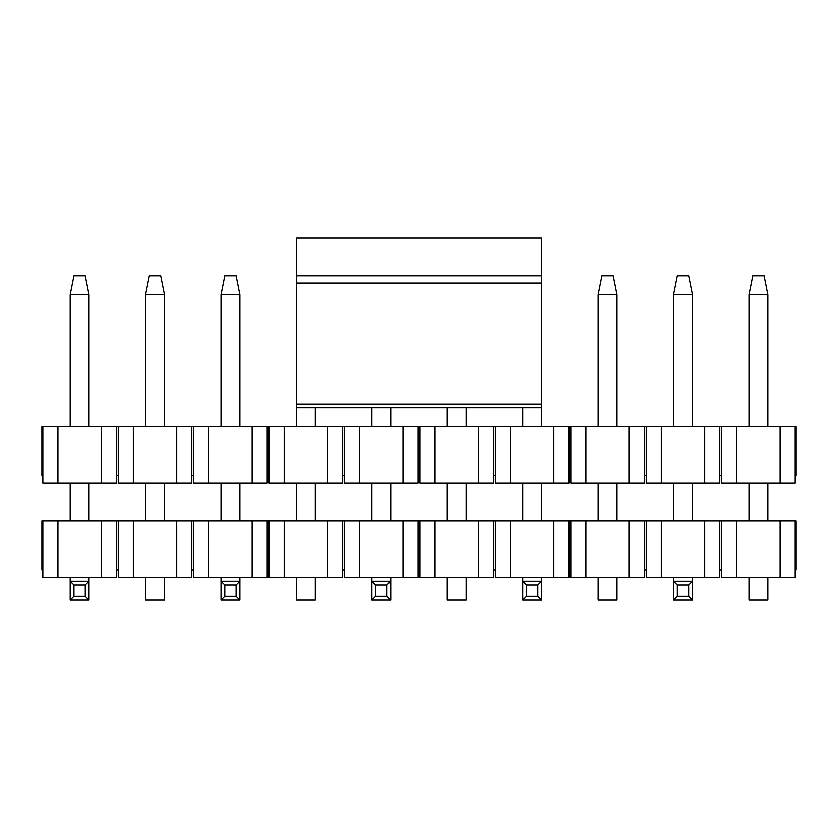 <?xml version="1.0" encoding="UTF-8"?>
<svg xmlns="http://www.w3.org/2000/svg" width="838" height="838" viewBox="0 0 838 838"><rect width="100%" height="100%" fill="white"/><g stroke="black" fill="none" stroke-linecap="round" stroke-linejoin="round"><path stroke-width="1.26" d="M101.293 483.107L101.293 426.542L116.377 426.542L116.377 483.107L42.843 483.107L42.843 475.565L41.9 475.565L41.9 426.542L42.843 426.542L42.843 475.565M101.293 426.542L57.927 426.542L57.927 483.107M57.927 426.542L42.843 426.542M780.073 426.542L795.157 426.542L795.157 483.107L780.073 483.107L780.073 426.542L736.707 426.542L736.707 483.107L780.073 483.107M736.707 483.107L721.623 483.107L721.623 475.565L719.737 475.565L719.737 426.542L736.707 426.542M721.623 426.542L721.623 475.565M116.377 426.542L118.263 426.542L118.263 483.107L133.347 483.107L133.347 426.542L193.683 426.542L193.683 483.107L208.767 483.107L208.767 426.542L269.103 426.542L269.103 483.107L284.187 483.107L284.187 426.542L344.523 426.542L344.523 483.107L359.607 483.107L359.607 426.542L419.943 426.542L419.943 483.107L435.027 483.107L435.027 426.542L495.363 426.542L495.363 483.107L510.447 483.107L510.447 426.542L570.783 426.542L570.783 483.107L585.867 483.107L585.867 426.542L646.203 426.542L646.203 483.107L661.287 483.107L661.287 426.542L719.737 426.542M704.653 426.542L704.653 483.107L719.737 483.107L719.737 475.565M646.203 426.542L661.287 426.542M644.317 426.542L644.317 475.565L646.203 475.565M629.233 426.542L629.233 483.107L644.317 483.107L644.317 475.565M570.783 426.542L585.867 426.542M568.897 426.542L568.897 475.565L570.783 475.565M553.813 426.542L553.813 483.107L568.897 483.107L568.897 475.565M495.363 426.542L510.447 426.542M493.477 426.542L493.477 475.565L495.363 475.565M478.393 426.542L478.393 483.107L493.477 483.107L493.477 475.565M419.943 426.542L435.027 426.542M418.057 426.542L418.057 475.565L419.943 475.565M402.973 426.542L402.973 483.107L418.057 483.107L418.057 475.565M344.523 426.542L359.607 426.542M342.637 426.542L342.637 475.565L344.523 475.565M327.553 426.542L327.553 483.107L342.637 483.107L342.637 475.565M269.103 426.542L284.187 426.542M267.217 426.542L267.217 475.565L269.103 475.565M252.133 426.542L252.133 483.107L267.217 483.107L267.217 475.565M193.683 426.542L208.767 426.542M191.797 426.542L191.797 475.565L193.683 475.565M176.713 426.542L176.713 483.107L191.797 483.107L191.797 475.565M118.263 426.542L133.347 426.542M118.263 475.565L116.377 475.565M133.347 483.107L176.713 483.107M208.767 483.107L252.133 483.107M284.187 483.107L327.553 483.107M359.607 483.107L402.973 483.107M435.027 483.107L478.393 483.107M510.447 483.107L553.813 483.107M585.867 483.107L629.233 483.107M661.287 483.107L704.653 483.107M795.157 426.542L796.1 426.542L796.1 475.565L795.157 475.565M296.443 426.542L296.443 237.992L541.558 237.992L541.558 426.542M541.558 275.702L296.443 275.702M677.314 275.702L688.627 275.702L692.398 294.557L673.543 294.557L677.314 275.702M692.398 577.382L692.398 600.008L673.543 600.008L673.543 577.382M673.543 520.817L673.543 483.107M673.543 426.542L673.543 294.557M692.398 520.817L692.398 483.107M692.398 426.542L692.398 294.557M692.398 600.008L688.627 596.237L677.314 596.237L673.543 600.008M688.627 596.237L688.627 584.924L677.314 584.924L677.314 596.237M688.627 584.924L692.398 581.153L673.543 581.153L677.314 584.924M541.558 577.382L541.558 600.008L522.703 600.008L522.703 577.382M522.703 520.817L522.703 483.107M522.703 426.542L522.703 407.687M541.558 520.817L541.558 483.107M541.558 600.008L537.787 596.237L526.474 596.237L522.703 600.008M537.787 596.237L537.787 584.924L526.474 584.924L526.474 596.237M537.787 584.924L541.558 581.153L522.703 581.153L526.474 584.924M390.718 577.382L390.718 600.008L371.863 600.008L371.863 577.382M371.863 520.817L371.863 483.107M371.863 426.542L371.863 407.687M390.718 520.817L390.718 483.107M390.718 426.542L390.718 407.687M390.718 600.008L386.947 596.237L375.634 596.237L371.863 600.008M386.947 596.237L386.947 584.924L375.634 584.924L375.634 596.237M386.947 584.924L390.718 581.153L371.863 581.153L375.634 584.924M224.794 275.702L236.107 275.702L239.878 294.557L221.023 294.557L224.794 275.702M239.878 577.382L239.878 600.008L221.023 600.008L221.023 577.382M221.023 520.817L221.023 483.107M221.023 426.542L221.023 294.557M239.878 520.817L239.878 483.107M239.878 426.542L239.878 294.557M239.878 600.008L236.107 596.237L224.794 596.237L221.023 600.008M236.107 596.237L236.107 584.924L224.794 584.924L224.794 596.237M236.107 584.924L239.878 581.153L221.023 581.153L224.794 584.924M73.954 275.702L85.267 275.702L89.038 294.557L70.183 294.557L73.954 275.702M89.038 577.382L89.038 600.008L70.183 600.008L70.183 577.382M70.183 520.817L70.183 483.107M70.183 426.542L70.183 294.557M89.038 520.817L89.038 483.107M89.038 426.542L89.038 294.557M89.038 600.008L85.267 596.237L73.954 596.237L70.183 600.008M85.267 596.237L85.267 584.924L73.954 584.924L73.954 596.237M85.267 584.924L89.038 581.153L70.183 581.153L73.954 584.924M752.734 275.702L764.047 275.702L767.818 294.557L748.963 294.557L752.734 275.702M748.963 294.557L748.963 426.542M748.963 483.107L748.963 520.817M767.818 520.817L767.818 483.107M767.818 426.542L767.818 294.557M767.818 577.382L767.818 600.008L748.963 600.008L748.963 577.382M601.894 275.702L613.207 275.702L616.978 294.557L598.123 294.557L601.894 275.702M598.123 294.557L598.123 426.542M598.123 483.107L598.123 520.817M616.978 520.817L616.978 483.107M616.978 426.542L616.978 294.557M616.978 577.382L616.978 600.008L598.123 600.008L598.123 577.382M447.283 407.687L447.283 426.542M447.283 483.107L447.283 520.817M466.138 520.817L466.138 483.107M466.138 426.542L466.138 407.687M466.138 577.382L466.138 600.008L447.283 600.008L447.283 577.382M296.443 483.107L296.443 520.817M315.298 520.817L315.298 483.107M315.298 426.542L315.298 407.687M315.298 577.382L315.298 600.008L296.443 600.008L296.443 577.382M149.374 275.702L160.687 275.702L164.458 294.557L145.603 294.557L149.374 275.702M145.603 294.557L145.603 426.542M145.603 483.107L145.603 520.817M164.458 520.817L164.458 483.107M164.458 426.542L164.458 294.557M164.458 577.382L164.458 600.008L145.603 600.008L145.603 577.382M101.293 577.382L101.293 520.817L116.377 520.817L116.377 577.382L42.843 577.382L42.843 569.84L41.9 569.84L41.9 520.817L42.843 520.817L42.843 569.84M101.293 520.817L57.927 520.817L57.927 577.382M57.927 520.817L42.843 520.817M780.073 520.817L795.157 520.817L795.157 577.382L780.073 577.382L780.073 520.817L736.707 520.817L736.707 577.382L780.073 577.382M736.707 577.382L721.623 577.382L721.623 569.84L719.737 569.84L719.737 520.817L736.707 520.817M721.623 520.817L721.623 569.84M116.377 520.817L118.263 520.817L118.263 577.382L133.347 577.382L133.347 520.817L193.683 520.817L193.683 577.382L208.767 577.382L208.767 520.817L269.103 520.817L269.103 577.382L284.187 577.382L284.187 520.817L344.523 520.817L344.523 577.382L359.607 577.382L359.607 520.817L419.943 520.817L419.943 577.382L435.027 577.382L435.027 520.817L495.363 520.817L495.363 577.382L510.447 577.382L510.447 520.817L570.783 520.817L570.783 577.382L585.867 577.382L585.867 520.817L646.203 520.817L646.203 577.382L661.287 577.382L661.287 520.817L719.737 520.817M704.653 520.817L704.653 577.382L719.737 577.382L719.737 569.84M646.203 520.817L661.287 520.817M644.317 520.817L644.317 569.84L646.203 569.84M629.233 520.817L629.233 577.382L644.317 577.382L644.317 569.84M570.783 520.817L585.867 520.817M568.897 520.817L568.897 569.84L570.783 569.84M553.813 520.817L553.813 577.382L568.897 577.382L568.897 569.84M495.363 520.817L510.447 520.817M493.477 520.817L493.477 569.84L495.363 569.84M478.393 520.817L478.393 577.382L493.477 577.382L493.477 569.84M419.943 520.817L435.027 520.817M418.057 520.817L418.057 569.84L419.943 569.84M402.973 520.817L402.973 577.382L418.057 577.382L418.057 569.84M344.523 520.817L359.607 520.817M342.637 520.817L342.637 569.84L344.523 569.84M327.553 520.817L327.553 577.382L342.637 577.382L342.637 569.84M269.103 520.817L284.187 520.817M267.217 520.817L267.217 569.84L269.103 569.84M252.133 520.817L252.133 577.382L267.217 577.382L267.217 569.84M193.683 520.817L208.767 520.817M191.797 520.817L191.797 569.84L193.683 569.84M176.713 520.817L176.713 577.382L191.797 577.382L191.797 569.84M118.263 520.817L133.347 520.817M118.263 569.84L116.377 569.84M133.347 577.382L176.713 577.382M208.767 577.382L252.133 577.382M284.187 577.382L327.553 577.382M359.607 577.382L402.973 577.382M435.027 577.382L478.393 577.382M510.447 577.382L553.813 577.382M585.867 577.382L629.233 577.382M661.287 577.382L704.653 577.382M795.157 520.817L796.1 520.817L796.1 569.84L795.157 569.84M541.558 404.052L296.443 404.052M541.558 282.982L296.443 282.982M296.443 407.687L541.558 407.687"/></g></svg>
